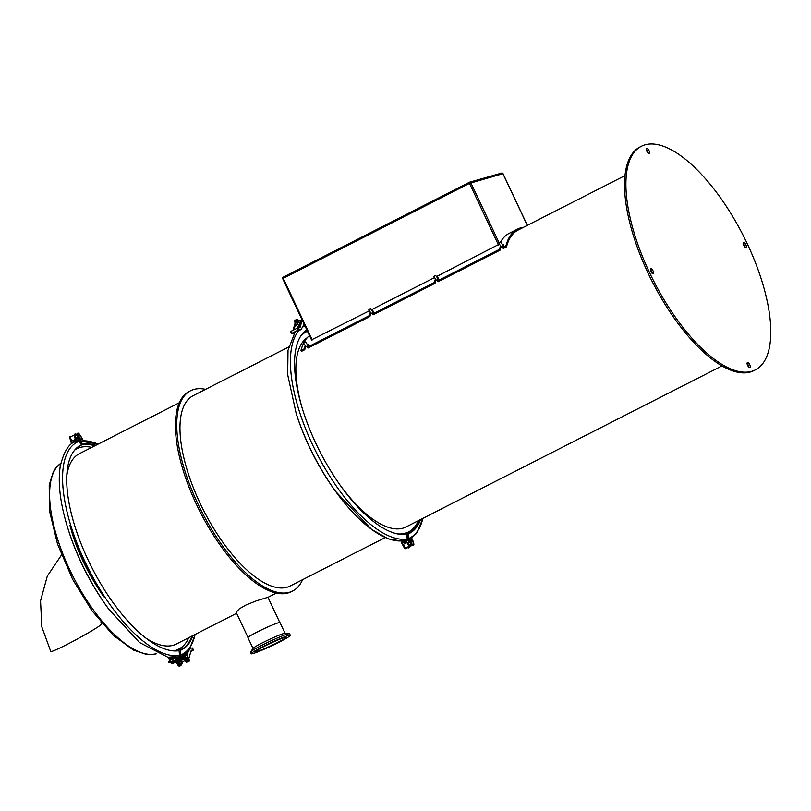<?xml version="1.0" encoding="UTF-8"?>
<svg xmlns="http://www.w3.org/2000/svg" width="811" height="811" viewBox="0 0 811 811"><rect width="100%" height="100%" fill="white"/><g stroke="black" fill="none" stroke-linecap="round" stroke-linejoin="round"><path stroke-width="1.22" d="M78.829 438.163L78.069 438.386M76.193 434.351L76.944 434.128M74.997 437.828A2.23 0.892 -117 0 1 74.298 435.01M75.616 439.886L72.767 440.728L75.453 439.359M70.81 436.724L74.298 434.949L70.871 436.703A2.23 0.892 63 0 0 70.81 436.724A2.23 0.892 63 0 0 70.983 439.045A2.23 0.892 63 0 0 72.767 440.728M180.894 660.195A1.257 1.135 -97.1 0 0 180.772 657.691L179.981 658.086M180.255 657.964L180.823 657.68A1.257 1.135 82.9 0 1 182.049 658.39A1.257 1.135 82.9 0 1 181.086 660.164M184.138 659.201L184.168 659.586A1.257 1.135 -97.1 0 1 183.651 659.85L183.256 659.647M180.711 660.215A1.257 1.135 -97.1 0 0 180.691 657.711L179.728 658.197M182.992 657.407A1.257 1.135 82.9 0 1 184.31 658.228M184.35 658.958A1.257 1.135 82.9 0 1 183.306 659.89M183.114 659.911A1.257 1.135 -97.1 0 0 184.077 658.137A1.257 1.135 -97.1 0 0 182.81 657.437M182.931 659.941A1.257 1.135 -97.1 0 0 183.894 658.167A1.257 1.135 -97.1 0 0 182.617 657.457M182.749 659.961A1.257 1.135 -97.1 0 0 183.712 658.187A1.257 1.135 -97.1 0 0 182.434 657.478M182.566 659.982A1.257 1.135 -97.1 0 0 183.519 658.208A1.257 1.135 -97.1 0 0 182.252 657.498M182.374 660.012A1.257 1.135 -97.1 0 0 183.337 658.228A1.257 1.135 -97.1 0 0 182.069 657.528M182.191 660.032A1.257 1.135 -97.1 0 0 183.154 658.258A1.257 1.135 -97.1 0 0 181.887 657.549M180.954 657.66A1.257 1.135 82.9 0 1 182.232 658.37A1.257 1.135 82.9 0 1 181.269 660.144M181.147 657.64A1.257 1.135 82.9 0 1 182.414 658.35A1.257 1.135 82.9 0 1 181.451 660.124M181.329 657.62A1.257 1.135 82.9 0 1 182.597 658.329A1.257 1.135 82.9 0 1 181.634 660.103M181.512 657.589A1.257 1.135 82.9 0 1 182.779 658.299A1.257 1.135 82.9 0 1 181.826 660.073M181.694 657.569A1.257 1.135 82.9 0 1 182.972 658.279A1.257 1.135 82.9 0 1 182.009 660.053M180.529 660.235A1.257 1.135 -97.1 0 0 181.492 658.461A1.257 1.135 -97.1 0 0 180.214 657.751M180.346 660.266A1.257 1.135 -97.1 0 0 181.309 658.481A1.257 1.135 -97.1 0 0 180.093 657.772A1.257 1.135 -97.1 0 1 180.255 660.276L179.789 660.336A1.257 1.135 -97.1 0 0 180.63 659.718M180.762 659.292A1.257 1.135 -97.1 0 0 180.204 658.025M181.421 657.599L183.985 656.292M184.989 660.63L182.485 661.898A2.23 0.892 -117 0 1 182.445 661.918A2.23 0.892 -117 0 1 180.63 660.225M180.154 661.188A1.622 0.649 63 0 0 179.606 661.948A1.622 0.649 63 0 0 180.62 663.824A1.622 0.649 63 0 0 181.441 663.55A1.622 0.649 63 0 0 181.37 663.043A1.622 0.649 63 0 0 180.275 661.269A1.622 0.649 63 0 0 180.154 661.188M181.411 663.814A1.957 0.781 -117 0 1 181.38 664.097A1.957 0.781 -117 0 1 179.586 663.053A1.957 0.781 -117 0 1 179.799 660.985A1.957 0.781 -117 0 1 180.042 661.137M187.554 657.417A1.622 0.649 63 0 0 187.006 658.177A1.622 0.649 63 0 0 188.02 660.053A1.622 0.649 63 0 0 188.841 659.779A1.622 0.649 63 0 0 188.77 659.272A1.622 0.649 63 0 0 187.676 657.498A1.622 0.649 63 0 0 187.554 657.417M188.811 660.042A1.957 0.781 -117 0 1 188.781 660.326A1.957 0.781 -117 0 1 186.986 659.282A1.957 0.781 -117 0 1 187.199 657.214A1.957 0.781 -117 0 1 187.442 657.366M187.615 656.008L188.243 657.245M182.445 661.918L181.684 664.574A2.514 1.004 -117 0 1 181.421 664.939A2.514 1.004 -117 0 1 179.555 663.459A2.514 1.004 -117 0 1 178.937 660.681L179.069 660.428M184.594 657.518L184.401 657.893A2.514 1.004 63 0 0 185.02 660.681A2.514 1.004 63 0 0 186.885 662.151L187.473 661.857M180.61 657.741L183.884 656.079L185.739 659.83A2.788 1.115 63 0 0 188.03 661.877L188.943 661.421A2.788 1.115 -117 0 1 186.642 659.363L184.796 655.612L186.865 654.751A1.115 1.024 -112.5 0 0 185.455 654.213L183.529 655.024M184.736 653.93L184.553 654.589M186.398 652.449L186.763 653.291L185.344 653.423M186.783 654.619L190.139 648.212L192.501 647.999L193.434 650.037L190.909 651.385M186.327 654.213L189.227 648.678L190.139 648.212M186.682 653.534L184.837 653.848M178.156 660.884L178.025 661.137A2.514 1.004 63 0 0 178.643 663.925A2.514 1.004 63 0 0 180.508 665.405L181.421 664.939M191.132 650.604L192.227 650.513L190.98 651.152M193.373 650.027L191.244 650.219L188.811 658.704M186.469 660.995A2.514 1.004 -117 0 1 185.547 659.434M176.18 661.827L177.315 664.118A2.788 1.115 63 0 0 179.606 666.176L180.518 665.709A2.788 1.115 -117 0 1 178.217 663.651L177.062 661.3M178.937 657.346L183.387 655.075A1.115 1.024 67.5 0 1 184.796 655.612M186.865 654.751L188.71 658.502A2.788 1.115 -117 0 1 188.943 661.421M77.907 434.27A1.957 0.781 -117 0 1 78.525 433.956A2.788 2.788 0 0 1 80.117 437.068A1.957 0.781 -117 0 1 78.779 436.754A1.957 0.781 -117 0 1 77.907 434.27M80.107 440.403L82.327 438.619L79.813 439.075L79.235 437.818L78.647 439.674M79.813 439.075A0.558 0.507 79.6 0 1 79.579 439.815L77.238 441.012M75.078 441.012L74.693 440.16M74.622 441.245L74.551 440.201M82.327 438.619L79.63 434.514A2.788 1.115 -117 0 0 77.744 433.186L77.288 433.419A2.788 1.115 63 0 0 77.288 435.811M79.235 437.818A2.788 1.115 -117 0 1 77.613 435.213A2.788 1.115 -117 0 1 77.744 433.186M77.623 436.541A2.788 1.115 63 0 0 78.779 438.052M78.515 441.498A1.399 1.267 79.6 0 1 79.235 441.823L80.887 443.303L81.637 442.918L79.701 441.184A2.23 2.027 -100.4 0 0 77.288 441.012M179.444 656.129A1.399 1.277 -112.5 0 0 179.941 655.004L180.488 649.946L180.711 655.004A2.23 2.048 67.5 0 1 178.856 657.194M81.637 442.918L83.523 444.164A114.331 45.771 -117 0 1 95.901 445.269M192.896 635.581A114.331 45.771 -117 0 1 180.833 650.148L180.478 649.956A113.976 45.629 -117 0 0 191.923 636.077M77.815 447.317L78.17 447.459A113.976 45.629 -117 0 1 80.877 447.256M182.465 646.57A113.976 45.629 -117 0 1 178.39 650.706M78.17 447.459L76.913 447.53M83.523 444.164L83.543 444.722A113.976 45.629 -117 0 1 94.917 445.766M83.543 444.722L80.887 443.303M177.193 658.562L177.731 659.779L178.805 659.617L177.457 659.12L177.883 657.985M178.025 658.471A0.841 0.831 -3.6 0 0 178.988 657.599L178.755 659.373M178.805 659.617L179.059 658.704M179.626 657.488A1.257 1.135 82.9 0 1 179.951 657.447L180.853 659.485L178.826 659.637M177.731 659.779L178.055 660.184A1.257 1.135 82.9 0 0 178.217 660.174L180.103 659.941A1.257 1.135 82.9 0 1 179.941 659.951L178.379 660.144M178.967 659.718A1.257 1.135 82.9 0 1 178.217 660.174M177.264 658.745L177.812 659.992M180.853 659.485A1.257 1.135 82.9 0 1 180.103 659.941M180.265 659.911L180.529 659.88A1.257 1.135 82.9 0 1 179.616 660.347L179.028 660.418A1.257 1.135 82.9 0 1 178.278 660.874M179.028 660.418L177.599 660.59M178.177 660.184A1.257 1.135 82.9 0 1 177.558 660.61L179.789 660.336M409.443 541.505L410.184 541.302M409.433 546.026A2.23 0.892 -117 0 1 407.527 543.461M412.14 545.306L411.177 545.58M404.04 543.877L404.111 543.846A2.23 0.892 63 0 0 404.04 543.877A2.23 0.892 63 0 0 404.223 546.188A2.23 0.892 63 0 0 406.007 547.871L409.099 546.999A2.23 0.892 63 0 0 409.16 546.969A2.23 0.892 63 0 0 409.22 546.928M306.761 329.813A114.331 45.771 -117 0 0 301.347 335.176A114.331 45.771 -117 0 0 319.777 451.362A114.331 45.771 -117 0 0 402.966 534.54A114.331 45.771 -117 0 0 406.696 534.287L407.203 538.96A2.23 2.027 80.1 0 1 406.94 540.106M403.483 541.403L388.388 538.899L371.62 529.431L335.653 491.456A114.331 45.771 -117 0 1 296.654 414.958L296.157 413.397A118.629 47.494 -117 0 0 336.616 492.774A118.629 47.494 -117 0 0 403.908 540.633M406.696 534.287L405.439 534.348A113.976 45.629 -117 0 1 402.591 534.53M301.134 335.48A113.976 45.629 -117 0 1 306.882 330.067M410.701 545.002A1.957 0.781 -117 0 1 408.906 543.938A1.957 0.781 -117 0 1 409.119 541.88A2.788 2.788 0 0 1 410.701 544.992A1.957 0.781 -117 0 1 410.701 545.002M406.24 541.495L401.952 542.833L405.733 540.957M408.977 544.739A2.788 1.115 -117 0 0 410.873 546.077A2.788 1.115 -117 0 0 410.995 544.049A2.788 1.115 -117 0 0 409.383 541.454L408.815 540.187A0.558 0.507 -99.9 0 0 408.257 539.873L405.632 540.329L408.977 544.739L408.521 544.972L405.591 540.978M405.632 540.329L401.404 542.458L403.969 547.293A2.788 1.115 63 0 0 405.855 548.631A2.788 1.115 63 0 0 406.058 548.449M408.257 539.873A0.558 0.507 -99.9 0 0 408.126 539.913L405.784 540.329M401.952 542.833L404.486 542.397M404.375 542.762L404.719 543.532M406.656 547.689A2.788 1.115 -117 0 1 406.311 548.398A2.788 1.115 -117 0 1 404.425 547.06L401.881 543.198M408.521 544.972A2.788 1.115 63 0 0 410.417 546.31A2.788 1.115 63 0 0 410.609 546.127M304.247 324.471L303.73 324.704M298.073 326.62L298.499 327.482A1.115 1.024 68 0 1 298.418 327.512L299.462 326.772M295.65 321.268A2.788 1.115 -117 0 1 295.924 319.828A2.788 1.115 -117 0 1 296.491 319.848M295.924 319.828L295.022 320.294A2.788 1.115 63 0 0 295.143 322.981M299.888 325.302L298.022 326.549A2.23 0.892 -117 0 1 296.714 325.758A2.23 0.892 -117 0 1 295.751 323.569A2.23 0.892 -117 0 1 295.995 322.575A2.23 0.892 -117 0 1 296.045 322.555M299.036 326.985L298.539 325.981M298.418 327.512A1.115 1.024 68 0 1 297.617 327.472M304.064 324.086L301.063 329.722L298.022 330.361L292.558 333.139L294.332 332.997M299.168 327.766L301.712 319.078M301.063 329.722L298.691 329.915L297.819 327.887L299.958 327.715L302.189 320.092M297.819 327.887L290.48 331.587L291.382 333.564M293.024 330.229L295.914 320.375L296.816 319.909A2.514 1.004 -117 0 1 297.079 319.554A2.514 1.004 -117 0 1 298.965 321.065M297.079 319.554L296.167 320.021A2.514 1.004 63 0 0 295.914 320.375M294.18 333.23L291.352 333.615L290.754 331.385M293.937 329.763L295.751 323.569M296.045 322.545L296.816 319.909M298.134 326.498L297.302 328.05M297.13 328.141L298.002 330.168L291.625 333.412M298.002 330.168L298.691 329.915M297.394 321.866A1.957 0.781 -117 0 1 297.171 321.227A1.957 0.781 -117 0 1 297.738 320.071A1.957 0.781 -117 0 1 297.982 320.223M301.51 319.767A2.23 0.892 63 0 0 301.459 319.787A2.23 0.892 63 0 0 301.216 320.781M298.874 321.105A1.622 0.649 63 0 0 298.215 320.355A1.622 0.649 63 0 0 297.576 321.207A1.622 0.649 63 0 0 297.738 321.683M298.62 322.038A1.257 1.135 -96.6 0 1 299.411 322.19L299.979 323.508A1.257 1.135 -96.6 0 1 298.914 324.522M297.992 322.18A1.257 1.135 -96.6 0 0 298.985 324.451A1.257 1.135 -96.6 0 0 297.992 322.18M298.722 324.542A1.257 1.135 -96.6 0 0 299.695 322.768A1.257 1.135 -96.6 0 0 298.438 322.058M69.908 525.143A119.318 47.758 63 0 0 103.727 596.744C87.324 572.971 76.052 549.098 69.908 525.143A112.384 44.99 63 0 0 103.727 596.744M179.292 402.763L79.285 453.734A106.809 42.76 63 0 0 66.786 475.854M146.162 638.298A106.809 42.76 63 0 0 173.138 645.282A106.809 42.76 63 0 0 176.291 644.056L236.63 613.298M248.004 637.466L236.153 612.285L239.306 608.828L245.926 605.026L256.57 600.758L267.944 597.322L279.795 622.503M257.077 651.486A16.737 1.206 -25.2 0 1 255.597 651.649A16.737 1.206 -25.2 0 1 267.133 644.917A16.737 1.206 -25.2 0 1 284.397 637.568A16.737 1.206 -25.2 0 1 285.877 637.405A16.737 1.206 -25.2 0 1 274.351 644.137A16.737 1.206 -25.2 0 1 257.077 651.486M288.381 635.53A21.613 1.561 -25.2 0 1 290.297 635.327A21.613 1.561 -25.2 0 1 275.395 644.015A21.613 1.561 -25.2 0 1 253.093 653.524A21.613 1.561 -25.2 0 1 251.187 653.727A21.613 1.561 -25.2 0 1 266.079 645.039A21.613 1.561 -25.2 0 1 288.381 635.53M251.187 653.727L250.477 652.216A21.613 1.561 -25.2 0 1 250.548 651.973A21.613 1.561 -25.2 0 1 266.576 642.941A21.613 1.561 -25.2 0 1 287.672 634.02A21.613 1.561 -25.2 0 1 289.345 633.715A21.613 1.561 -25.2 0 1 289.588 633.817L290.297 635.327M250.548 651.973L253.113 648.324A17.71 1.277 -25.2 0 1 266.241 640.923A17.71 1.277 -25.2 0 1 283.536 633.614A17.71 1.277 -25.2 0 1 284.904 633.361L289.345 633.715M253.012 648.445L247.943 637.669A17.71 1.277 -25.2 0 1 260.149 630.542A17.71 1.277 -25.2 0 1 278.426 622.767A17.71 1.277 -25.2 0 1 279.988 622.595L285.066 633.371M173.027 650.848A112.384 44.99 63 0 0 178.815 649.023A112.384 44.99 63 0 0 188.76 637.699M91.755 447.378A112.384 44.99 63 0 0 76.751 448.767A112.384 44.99 63 0 0 75.119 449.7M205.599 389.351A112.384 44.99 63 0 0 190.595 390.74L189.227 391.439A112.384 44.99 63 0 0 198.198 508.041A112.384 44.99 63 0 0 287.986 592.993A112.384 44.99 63 0 0 291.291 591.695L292.659 590.996A112.384 44.99 63 0 0 302.594 579.672M68.327 529.816A118.629 47.494 63 0 0 108.786 609.193L107.822 607.875A114.331 45.771 63 0 1 68.823 531.377L68.327 529.816C60.349 504.645 57.642 483.549 60.207 466.507C63.836 451.271 69.249 442.826 76.467 441.154A2.23 2.048 67.5 0 1 78.545 441.519L81.729 444.692L80.836 445.523A113.976 45.629 63 0 0 73.304 451.899M174.76 650.949A113.976 45.629 63 0 0 177.791 650.746L179.049 650.675L179.555 655.349A2.23 2.027 -100.4 0 1 178.795 657.103M174.395 650.939A112.384 44.99 63 0 0 177.457 649.712L178.815 649.023M76.751 448.767L75.382 449.466A112.384 44.99 63 0 0 75.332 449.487M100.969 622.25L101.75 623.781A29.003 1.734 151.5 0 1 99.935 625.555A29.003 1.734 151.5 0 1 71.844 641.947A29.003 1.734 151.5 0 1 50.769 651.466L41.797 626.832L40.55 600.88L47.302 576.104L61.514 554.988M81.729 444.692A114.331 45.771 63 0 0 73.517 451.595A114.331 45.771 63 0 0 91.937 567.781A114.331 45.771 63 0 0 175.135 650.959A114.331 45.771 63 0 0 179.049 650.675M190.595 390.74A112.384 44.99 63 0 0 190.017 485.515A112.384 44.99 63 0 0 266.758 588.31A112.384 44.99 63 0 0 292.659 590.996M288.615 347.037L193.119 395.707A106.809 42.76 63 0 0 199.841 502.749A106.809 42.76 63 0 0 265.511 583.474A106.809 42.76 63 0 0 290.125 586.029L385.205 537.571M403.179 534.53A112.384 44.99 63 0 0 405.135 533.668L406.504 532.969A112.384 44.99 -117 0 1 402.205 534.52M302.331 333.97A112.384 44.99 -117 0 1 304.429 332.713L303.061 333.412A112.384 44.99 63 0 0 302.615 333.645M407.173 532.614A112.384 44.99 -117 0 1 406.504 532.969M304.429 332.713A112.384 44.99 -117 0 1 305.118 332.388M282.786 278.639L283.252 278.295L312.255 339.921L311.586 339.839L369.35 310.816M499.647 243.979L436.48 276.602M502.414 244.516L503.519 244.821A108.481 43.429 63 0 0 502.688 247.679L503.317 248.501L506.5 246.879L505.882 246.057A108.481 43.429 -117 0 1 517.499 229.128A108.481 43.429 -117 0 1 523.541 227.293M501.33 246.828L500.863 247.568A107.366 42.983 63 0 0 500.123 250.133L499.505 249.312A108.481 43.429 -117 0 1 500.336 246.453L500.651 245.895M372.178 310.897L373.283 311.201A108.481 43.429 63 0 0 372.452 314.06L373.08 314.881L435.01 283.313L434.382 282.502A108.481 43.429 -117 0 1 435.213 279.633L435.537 279.085M371.103 313.208L370.627 313.948A107.366 42.983 63 0 0 369.897 316.503L369.269 315.692A108.481 43.429 -117 0 1 370.1 312.823L370.424 312.276M437.291 277.707L438.406 278.011A108.481 43.429 63 0 0 437.575 280.87L438.204 281.691L500.123 250.133M436.217 280.018L435.74 280.758A107.366 42.983 63 0 0 435.01 283.313M307.065 344.087L308.17 344.391A108.481 43.429 63 0 0 307.339 347.25L307.967 348.071L369.897 316.503M305.98 346.398L305.514 347.138A107.366 42.983 63 0 0 304.774 349.693L304.155 348.882A108.481 43.429 -117 0 1 304.987 346.013L305.301 345.466M309.478 335.592A108.481 43.429 63 0 0 304.095 342.262M303.649 343.114A108.481 43.429 63 0 0 300.962 350.504L304.155 348.882M307.339 347.25L369.269 315.692M372.452 314.06L434.382 282.502M437.575 280.87L499.505 249.312M502.688 247.679L505.882 246.057M371.367 309.782L434.473 277.626M500.499 242.266A108.481 43.429 -117 0 1 509.075 233.416L517.499 229.128M300.962 350.504L301.591 351.325L304.774 349.693M518.219 230.01A107.366 42.983 63 0 0 518.006 230.121A107.366 42.983 63 0 0 506.5 246.879M339.647 484.471A106.809 42.76 63 0 0 402.874 528.194A106.809 42.76 63 0 0 406.017 526.957L721.993 365.913M307.349 337.619A106.809 42.76 63 0 0 302.31 408.551M308.109 345.709C306.264 347.189 306.021 347.159 307.389 345.618M373.232 312.519C371.377 313.999 371.134 313.969 372.502 312.428M438.345 279.329C436.49 280.809 436.247 280.778 437.616 279.237M503.459 246.138C501.614 247.619 501.37 247.588 502.739 246.047M499.1 243.29L500.448 242.307M500.448 242.448L499.079 243.168L500.448 242.448M433.986 276.48L435.335 275.497M435.335 275.628L433.966 276.358L435.335 275.628M368.863 309.67L370.221 308.687M370.221 308.819L368.843 309.549L370.221 308.819M303.75 342.86L305.098 341.877M305.098 342.009L303.73 342.739L305.098 342.009M749.769 364.727A2.788 1.115 -117 0 1 749.952 367.525A2.788 1.115 -117 0 1 747.59 365.345A2.788 1.115 -117 0 1 747.418 362.558A2.788 1.115 -117 0 1 749.769 364.727M748.918 367.19A2.788 1.115 63 0 0 748.411 365.426A2.788 1.115 63 0 0 747.083 363.581M743.535 242.388A2.788 1.115 -117 0 1 745.765 244.486A2.788 1.115 -117 0 1 745.988 247.385A2.788 1.115 -117 0 1 745.907 247.416A2.788 1.115 -117 0 1 743.677 245.307A2.788 1.115 -117 0 1 743.454 242.418A2.788 1.115 -117 0 1 743.535 242.388M744.954 247.051A2.788 1.115 63 0 0 743.119 243.442M646.925 151.424A2.788 1.115 -117 0 1 646.752 148.636A2.788 1.115 -117 0 1 649.114 150.805A2.788 1.115 -117 0 1 649.287 153.603A2.788 1.115 -117 0 1 646.925 151.424M648.253 153.269A2.788 1.115 63 0 0 646.418 149.66M653.169 273.773A2.788 1.115 -117 0 1 650.939 271.665A2.788 1.115 -117 0 1 650.716 268.776A2.788 1.115 -117 0 1 650.797 268.735A2.788 1.115 -117 0 1 653.027 270.844A2.788 1.115 -117 0 1 653.25 273.743A2.788 1.115 -117 0 1 653.169 273.773M652.216 273.408A2.788 1.115 63 0 0 650.381 269.799M307.43 331.223A112.384 44.99 63 0 0 306.477 331.669A112.384 44.99 63 0 0 300.394 336.616M397.441 533.902A112.384 44.99 63 0 0 405.236 533.222A112.384 44.99 63 0 0 408.551 531.925A112.384 44.99 63 0 0 418.486 520.601M641.369 146.274L640.001 146.973A125.492 50.231 63 0 0 650.016 277.169A125.492 50.231 63 0 0 750.276 372.026A125.492 50.231 63 0 0 753.966 370.576L755.335 369.887A125.492 50.231 63 0 0 745.309 239.681A125.492 50.231 63 0 0 645.059 144.824A125.492 50.231 63 0 0 641.369 146.274A125.492 50.231 63 0 0 651.385 276.48A125.492 50.231 63 0 0 751.645 371.326A125.492 50.231 63 0 0 755.335 369.887M306.477 331.669L305.798 332.023A112.384 44.99 63 0 0 301.317 335.237M399.853 534.317A112.384 44.99 63 0 0 404.557 533.577A112.384 44.99 63 0 0 407.862 532.28L408.551 531.925M177.102 658.816L177.305 659.333A2.23 0.892 -117 0 1 177.579 660.428L177.487 660.783A1.115 0.527 -40.6 0 1 176.616 661.604L175.977 660.864L171.871 662.952A1.115 0.527 139.4 0 1 171.111 662.992A1.115 0.527 139.4 0 1 171.091 662.972L176.849 660.042L176.798 659.292L170.878 662.313L171.091 662.972M176.616 661.604L172.51 663.702A1.115 0.527 -40.6 0 1 171.75 663.733A1.115 0.527 -40.6 0 1 171.729 663.712L171.658 663.439M177.315 657.701L178.116 658.451L176.666 659.019L175.125 657.315L169.884 659.982L168.729 658.481L168.779 657.234L175.683 656.434A2.23 0.892 -117 0 1 176.403 657.295M168.779 657.234L168.729 658.481M176.849 660.042A1.115 0.527 139.4 0 1 175.977 660.864M169.185 658.248L175.125 657.315M175.683 656.434L176.078 657.447M74.906 434.149A2.788 1.115 63 0 0 74.642 434.199A2.788 1.115 63 0 0 74.48 436.125L75.616 440.738L71.966 442.593L70.385 438.214A2.788 1.115 -117 0 1 70.547 436.288A2.788 1.115 -117 0 1 71.348 436.45M74.936 435.892A2.788 1.115 -117 0 1 75.099 433.966A2.788 1.115 -117 0 1 76.933 435.213A2.788 1.115 -117 0 1 77.968 438.193L78.586 439.44L76.295 440.393L74.936 435.892L74.48 436.125M70.344 436.47A2.788 1.115 63 0 0 70.091 436.511A2.788 1.115 63 0 0 69.928 438.447L70.385 438.214M73.426 440.535L73.913 441.508L71.662 442.441M71.875 443.262L73.953 442.39L71.287 442.938L69.928 438.447M76.295 440.393L71.905 443.242M76.396 441.184L78.383 440.17A0.558 0.507 -112.5 0 0 78.586 439.44M77.461 437.849A1.957 0.781 -117 0 1 75.666 436.805A1.957 0.781 -117 0 1 75.879 434.737A2.788 2.788 0 0 1 77.461 437.849M307.268 330.878A113.976 45.629 63 0 0 306.173 330.989L304.916 331.05M406.149 534.307A113.976 45.629 63 0 0 408.997 531.692M420.574 519.537A114.331 45.771 63 0 1 408.491 533.78L408.227 535.959L407.477 536.345L408.156 533.577A113.976 45.629 63 0 0 419.591 520.044M407.477 536.345L407.588 538.626A1.399 1.277 68 0 1 407.081 539.761M408.055 539.903A2.23 2.048 -112 0 0 408.369 538.626L408.227 535.959M408.916 540.41L409.707 540.319L410.194 541.322A2.788 1.115 63 0 0 410.538 542.975M410.873 543.694A2.788 1.115 63 0 0 413.073 545.56A2.788 1.115 63 0 0 413.265 545.377M409.413 539.538L412.343 538.909L413.691 543.4A2.788 1.115 -117 0 1 413.529 545.327A2.788 1.115 -117 0 1 411.694 544.069A2.788 1.115 -117 0 1 410.65 541.089L410.194 541.322M409.667 540.268L408.997 540.613M405.409 543.177L405.024 542.397A0.558 0.507 68 0 1 404.963 542.143M405.865 542.944L405.601 542.407L406.585 542.012M406.412 541.758L405.601 542.407M405.713 542.042L406.372 541.707M408.602 539.944L409.332 539.568A0.558 0.507 68 0 1 410.031 539.842L410.65 541.089M409.312 546.888A2.788 1.115 -117 0 1 408.967 547.648A2.788 1.115 -117 0 1 407.953 547.324M407.406 547.476A2.788 1.115 63 0 0 408.521 547.871A2.788 1.115 63 0 0 408.714 547.699M411.299 542.569A1.957 0.781 -117 0 1 411.775 541.119A2.788 2.788 0 0 1 413.367 544.242A1.957 0.781 -117 0 1 412.454 544.374A1.957 0.781 -117 0 1 411.299 542.569M78.191 438.629L78.88 438.275L78.191 438.639M188.142 657.315L187.493 656.038M178.025 661.137L178.937 660.681M177.315 664.118L178.217 663.651M186.642 659.363L185.739 659.83M79.579 439.815L82.195 439.339M180.569 652.338L179.819 652.723M79.701 441.184A118.629 47.494 -117 0 1 98.111 444.144M195.106 634.455A118.629 47.494 -117 0 1 180.711 655.004M169.56 660.772L175.906 657.528C176.555 656.657 177.579 656.687 178.988 657.599A0.841 0.831 -3.6 0 0 177.822 656.89M169.509 660.793L170.269 662.283A0.841 0.527 -107.5 0 1 169.965 662.749C168.232 662.769 168.08 662.111 169.509 660.793M406.007 547.871L409.514 546.087M407.203 538.96A118.629 47.494 -117 0 1 317.425 454.626A118.629 47.494 -117 0 1 299.188 330.259M302.28 327.431A118.629 47.494 -117 0 1 304.875 325.799M406.281 540.633L408.815 540.187M60.815 463.314A106.809 42.76 63 0 0 60.379 463.628A106.809 42.76 63 0 0 72.889 576.195A106.809 42.76 63 0 0 156.705 653.676M78.545 441.519A118.629 47.494 63 0 0 84.841 561.435A118.629 47.494 63 0 0 179.555 655.349M501.543 173.118A1.115 1.024 74.1 0 1 502.921 173.666L502.952 173.726M499.17 242.976L470.846 182.779A1.115 1.024 -105.9 0 0 469.457 182.242L469.498 183.367L502.921 173.666L527.272 225.397M283.14 277.21A1.115 1.024 -105.9 0 0 282.755 278.579M498.491 244.993L469.498 183.367L283.252 278.295L283.221 277.159L469.397 182.272A1.115 1.115 0 0 1 469.63 182.171L501.705 173.057A1.115 1.115 0 0 1 503.023 173.655L527.353 225.357M500.336 246.453L500.863 247.568M370.1 312.823L370.627 313.948M435.213 279.633L435.74 280.758M304.987 346.013L305.514 347.138M172.51 663.702L171.871 662.952M177.579 660.428L176.91 659.647M76.001 441.154L78.383 440.17M408.369 538.626A118.629 47.494 63 0 0 422.845 518.381M410.031 539.842L412.343 538.909M181.38 664.097A2.788 2.788 0 0 0 181.441 663.55M188.781 660.326A2.788 2.788 0 0 0 188.841 659.779M188.142 657.457L187.382 655.967M192.562 648.009L193.434 650.037M185.526 654.183L183.458 655.045M182.374 655.592L188.456 650.138M189.703 648.435L195.258 634.384M78.038 440.687L98.253 444.063M176.666 659.019L169.813 662.546L169.458 661.147M170.928 662.445L169.965 662.749M304.358 324.704L303.547 325.059M295.234 331.78L288.006 350.301L287.682 374.692L296.157 413.397M291.352 333.615L290.48 331.587M301.459 319.787L295.995 322.575M267.954 597.332L276.287 593.084M156.756 653.707L150.603 654.69L146.416 654.426L133.409 650.077L113.327 635.368L91.825 610.561L72.595 579.287L57.5 544.009L49.42 510.585L49.218 484.866L53.364 471.749L55.624 468.221L60.825 463.294M168.333 657.478L139.421 642.464L108.786 609.193M469.427 182.252L283.191 277.18A1.115 1.115 0 0 0 282.684 278.649L311.566 340.012M517.793 230.233L624.987 175.592M499.018 243.665L501.654 247.264M500.823 242.347L503.246 245.672M433.905 276.855L436.531 280.454M435.71 275.537L438.133 278.862M368.792 310.035L371.418 313.644M370.586 308.727L373.019 312.053M303.669 343.225L306.305 346.834M305.473 341.918L307.896 345.243M171.75 663.733L171.111 662.992M409.808 539.376L416.499 533.405L422.997 518.3M411.755 538.585L409.373 539.558"/></g></svg>
